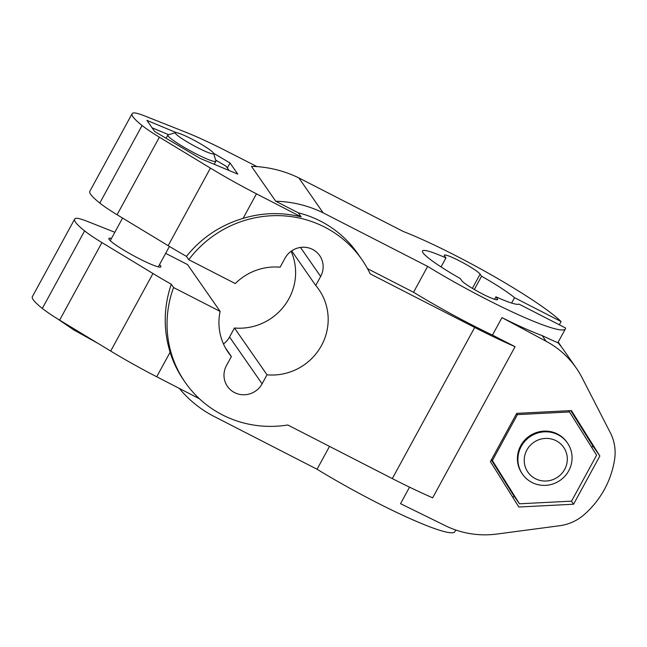 <?xml version="1.0" encoding="UTF-8"?>
<svg xmlns="http://www.w3.org/2000/svg" width="647" height="647" viewBox="0 0 647 647"><rect width="100%" height="100%" fill="white"/><g stroke="black" fill="none" stroke-linecap="round" stroke-linejoin="round"><path stroke-width="0.97" d="M561.483 346.962A91.17 88.388 145.2 0 0 559.323 343.694A91.17 88.388 145.2 0 0 558.183 342.101M114.834 232.273L87.102 221.282A45.589 5.127 28.6 0 0 75.901 218.354A91.17 10.255 28.6 0 0 74.631 219.147A91.17 10.255 28.6 0 0 84.611 230.882A45.589 5.127 28.6 0 0 101.911 242.576L152.967 273.503A91.17 10.255 28.6 0 0 171.269 284.219C163.626 306.937 163.238 329.606 170.104 352.227L156.72 376.772L199.438 398.787M101.911 242.576L59.629 320.128L110.686 351.054A91.17 10.255 28.6 0 0 156.72 376.772M74.631 219.147L32.35 296.698A91.17 10.255 28.6 0 0 42.33 308.433A45.589 5.127 28.6 0 0 59.629 320.128M409.543 487.159L400.533 503.681L445.524 525.768A91.17 88.388 145.2 0 0 497.009 534.034L560.351 525.639A45.589 44.19 145.2 0 0 584.961 513.953A91.17 88.388 145.2 0 0 614.553 459.677A45.589 44.19 145.2 0 0 610.655 433.377L582.154 377.872A91.17 88.388 145.2 0 0 576.242 368.03A91.17 88.388 145.2 0 0 546.117 341.26L501.975 317.628L492.456 335.089A107.588 12.107 -151.4 0 1 413.546 292.266L367.512 268.659M515.069 346.687A116.703 13.134 -151.4 0 1 474.696 327.463L392.3 478.594A116.703 13.134 28.6 0 0 432.665 497.818L515.069 346.687L492.456 335.089M490.41 461.586L518.837 507.013L573.549 504.223L599.842 456.006L571.414 410.578L516.702 413.368L490.41 461.586M512.497 496.88L514.567 496.775M591.859 447.659L592.814 445.904L570.735 410.61M491.34 459.896L513.063 494.623L519.452 503.803L571.56 501.142L596.591 455.221L569.522 411.961L517.422 414.614L492.383 460.543L519.452 503.803M573.549 504.223L571.414 501.15M599.842 456.006L592.814 445.904M213.631 153.371L215.888 160.852A27.352 3.081 -151.4 0 1 215.872 161.24A27.352 3.081 -151.4 0 1 190.38 150.848A27.352 3.081 -151.4 0 1 167.84 135.053A27.352 3.081 -151.4 0 1 168.163 134.835L175.669 132.675A21.755 2.451 -151.4 0 1 191.472 138.887A21.755 2.451 -151.4 0 1 213.631 153.371A21.755 2.451 -151.4 0 1 193.348 145.421A21.755 2.451 -151.4 0 1 175.669 132.675M166.125 138.28A27.352 3.081 -151.4 0 1 166.166 138.126L167.84 135.053M229.038 170.468L226.086 166.222L215.645 160.044M168.632 134.697L152.069 127.774M176.308 132.643L146.909 120.366L154.649 131.495L200.093 158.378L237.789 174.132L230.049 162.995L227.315 168.002M230.049 162.995L213.591 153.258M559.323 324.794L561.086 321.559L514.543 297.693A55.157 6.203 28.6 0 0 481.57 276.212L480.123 274.134A20.518 2.305 28.6 0 0 461.416 261.898A20.518 2.305 28.6 0 0 444.295 255.177A20.518 2.305 28.6 0 0 444.497 255.864L445.945 257.943A55.157 6.203 28.6 0 0 422.499 250.987A55.157 6.203 28.6 0 0 460.284 278.566L461.732 280.652A20.518 2.305 28.6 0 0 480.438 292.881A20.518 2.305 28.6 0 0 497.559 299.601A20.518 2.305 28.6 0 0 497.365 298.922L495.917 296.836L494.575 299.294M445.945 257.943L441.044 266.92M223.458 343.937A20.518 19.887 145.2 0 0 229.539 337.006L234.457 327.989A55.157 53.475 145.2 0 0 284.777 305.214A55.157 53.475 145.2 0 0 291.11 251.254M171.269 284.219L173.582 287.543L220.117 311.409A55.157 53.475 145.2 0 0 228.278 352.502A55.157 53.475 145.2 0 0 231.391 356.537L226.474 365.563A20.518 19.887 145.2 0 0 227.453 386.405A20.518 19.887 145.2 0 0 262.108 383.833L267.025 374.815L234.457 327.989M267.025 374.815A55.157 53.475 145.2 0 0 320.16 347.835A55.157 53.475 145.2 0 0 318.85 289.508A55.157 53.475 145.2 0 0 315.736 285.473L320.653 276.455A20.518 19.887 145.2 0 0 319.675 255.605A20.518 19.887 145.2 0 0 285.02 258.177L280.102 267.203A55.157 53.475 145.2 0 0 235.298 283.572L188.762 259.698L186.449 256.382A91.17 10.255 -151.4 0 1 168.147 245.666L117.091 214.739A45.589 5.127 -151.4 0 1 99.792 203.045A91.17 10.255 -151.4 0 1 89.812 191.302L132.093 113.751A91.17 10.255 28.6 0 0 142.073 125.494A45.589 5.127 28.6 0 0 159.372 137.188L210.429 168.115A91.17 10.255 28.6 0 0 256.463 193.825L301.154 216.866L298.356 212.831A107.588 104.296 -34.8 0 1 357.734 253.608L361.891 259.576A107.588 104.296 145.2 0 0 188.762 259.698M495.917 296.836A55.157 6.203 28.6 0 0 519.015 304.122L565.559 327.989A107.588 12.107 28.6 0 1 565.389 328.894A107.588 12.107 28.6 0 1 427.643 266.41L413.546 292.266M557.908 342.603A91.17 88.388 -34.8 0 1 563.788 350.124L576.242 368.03M514.543 297.693L511.623 303.055M220.117 311.409L187.557 264.591L165.648 253.349M231.391 356.537L225.577 348.175M111.486 238.419A29.633 3.332 28.6 0 0 108.874 238.452A29.633 3.332 28.6 0 0 139.04 258.606A29.633 3.332 28.6 0 0 160.901 266.823A29.633 3.332 28.6 0 0 159.518 264.607M256.996 166.619L226.838 151.236A91.17 10.255 28.6 0 0 185.357 132.061L144.564 115.886A45.589 5.127 28.6 0 0 133.363 112.966A91.17 10.255 28.6 0 0 132.093 113.751M561.086 321.559A107.588 12.107 28.6 0 0 403.38 231.529L298.857 177.925A116.703 113.136 145.2 0 0 251.473 166.344L275.735 201.233L298.356 212.831M275.735 201.233A116.703 113.136 -34.8 0 1 323.12 212.814L298.857 177.925M323.12 212.814L427.643 266.41M179.308 388.41A116.703 113.136 -34.8 0 0 212.54 415.641L317.054 469.245A107.588 12.107 28.6 0 0 454.801 531.721L455.731 530.006M557.714 342.376C558.935 343.347 553.759 341.09 542.178 335.591C531.664 331.741 518.263 325.756 501.975 317.628M173.582 287.543A107.588 104.296 145.2 0 0 185.244 382.434L183.837 380.412C177.812 371.726 173.242 362.336 170.104 352.227M185.244 382.434A107.588 104.296 145.2 0 0 287.786 424.99L392.3 478.594M474.696 327.463L370.181 273.859A107.588 104.296 145.2 0 0 361.891 259.576M186.449 256.382C201.241 237.95 220.117 225.285 243.086 218.371C262.431 212.596 281.793 212.087 301.154 216.866M159.372 137.188L117.091 214.739M329.517 446.39L317.054 469.245M315.736 285.473L291.668 250.866M481.57 276.212L474.332 289.5M567.435 442.969L566.942 442.265A27.352 26.519 145.2 0 0 529.351 436.11A27.352 26.519 145.2 0 0 522.032 473.499L522.525 474.211A27.352 26.519 145.2 0 0 568.737 470.773A27.352 26.519 145.2 0 0 567.435 442.969A27.352 26.519 145.2 0 0 529.844 436.822A27.352 26.519 145.2 0 0 522.525 474.211M517.422 414.614L516.638 413.49M569.522 411.961L568.664 410.716M492.383 460.543L491.599 459.419M564.661 469.407A21.755 21.092 145.2 0 0 545.284 438.431A21.755 21.092 145.2 0 0 527.354 471.307A21.755 21.092 145.2 0 0 564.661 469.407M152.967 273.503L110.686 351.054M84.611 230.882L42.33 308.433M497.365 298.922L496.88 299.812M480.123 274.134L472.375 288.344M262.108 383.833L229.539 337.006M320.653 276.455L300.475 247.437M546.117 341.26L542.178 335.591M256.463 193.825L243.086 218.371M210.429 168.115L168.147 245.666M142.073 125.494L99.792 203.045M558.199 342.077L559.323 343.694M98.158 343.468L73.612 329.824L57.591 318.874M158.289 266.855L169.425 246.434M110.257 240.668L122.582 218.063M557.795 342.813L565.389 328.894M214.214 164.281L215.872 161.24"/></g></svg>
